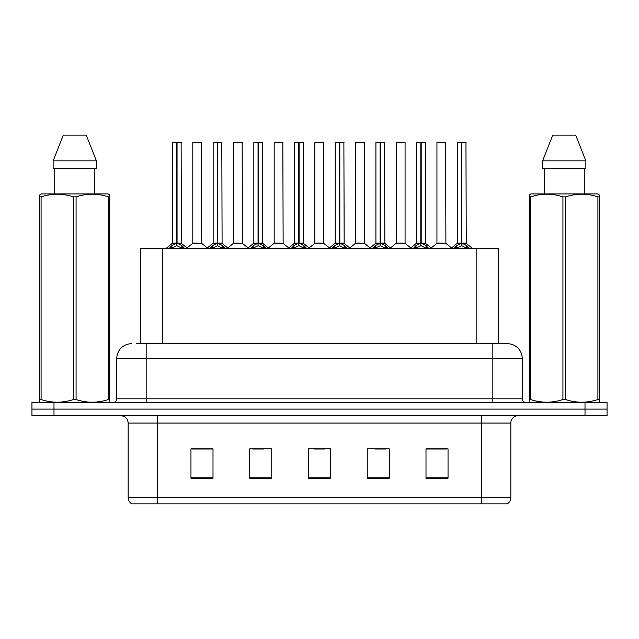 <?xml version="1.0" encoding="UTF-8"?>
<svg xmlns="http://www.w3.org/2000/svg" width="639" height="639" viewBox="0 0 639 639"><rect width="100%" height="100%" fill="white"/><g stroke="black" fill="none" stroke-linecap="round" stroke-linejoin="round"><path stroke-width="0.96" d="M140.516 343.734L140.516 248.251L498.188 248.251L498.188 343.734M510.833 497.541C510.745 500.273 509.547 502.382 507.238 503.851L481.455 503.851L481.455 497.541L510.833 497.541L510.833 423.066A7.348 7.348 0 0 1 518.181 415.717M481.455 503.851L131.762 503.851A7.348 7.348 0 0 1 128.167 497.541L128.167 423.066C127.736 418.601 125.284 416.157 120.819 415.717M53.988 402.498L607.05 402.498L607.05 409.104L31.95 409.104L31.95 415.717L53.988 415.717L53.988 409.104L31.95 409.104L31.95 402.498L53.988 402.498L53.988 409.104L607.05 409.104L607.05 415.717L53.988 415.717M448.035 478.22L448.035 448.842L425.997 448.842L425.997 478.22L448.035 478.22M389.279 478.22L389.279 448.842L367.241 448.842L367.241 478.22L389.279 478.22M213.003 478.22L213.003 448.842L190.965 448.842L190.965 478.22L213.003 478.22M271.759 478.22L271.759 448.842L249.721 448.842L249.721 478.22L271.759 478.22M330.515 478.22L330.515 448.842L308.485 448.842L308.485 478.22L330.515 478.22M468.091 503.851L170.909 503.851M425.997 448.993L446.861 448.993M435.846 448.993L426.517 448.993M252.732 448.993L263.755 448.993M212.044 448.993L202.715 448.993M191.7 448.993L213.003 448.993M374.805 448.993L385.82 448.993M313.773 448.993L324.788 448.993M136.954 343.734L502.382 343.734M136.618 343.734L146.163 343.734L146.163 358.431L116.785 358.431L116.785 398.824A3.674 3.674 0 0 1 113.111 402.498M131.474 343.734A14.689 14.689 0 0 0 116.785 358.431M507.526 343.734A14.689 14.689 0 0 1 522.215 358.431L492.837 358.431L492.837 343.734L507.302 343.734M522.215 358.431L522.215 398.824C522.438 401.052 523.66 402.282 525.889 402.498M169.183 248.427L171.859 245.608L176.668 243.171L176.668 245.735L176.803 242.381L177.059 243.171L181.867 245.608L184.543 248.427M172.458 142.633L176.676 142.489L172.458 142.633L172.458 243.116L176.668 243.171M176.676 142.489L172.602 142.489M177.538 243.403L181.404 243.403L181.125 142.489L177.051 142.489L177.059 243.116L181.268 243.116L177.059 243.116M176.668 142.633L176.668 243.116L172.458 243.116L166.332 248.251M177.051 142.489L177.059 243.171M175.398 142.489L178.329 142.489M181.867 245.608L181.867 248.251L177.059 245.735M176.668 245.735L172.57 247.764M176.803 142.489L176.668 243.116M198.322 243.116L192.666 243.403L201.748 243.403L201.469 142.489L192.802 142.633L192.802 243.116L197.403 243.116M197.147 142.489L192.946 142.489M209.88 248.427L212.547 245.608L217.364 243.171L217.364 245.735L217.492 242.381L217.747 243.171L222.556 245.608L225.232 248.427M213.146 142.633L217.372 142.489L213.146 142.633L213.146 243.116L217.364 243.171M217.372 142.489L213.29 142.489M218.226 243.403L222.092 243.403L221.813 142.489L217.739 142.489L217.747 243.116L221.965 243.116L217.747 243.116M217.364 142.633L217.364 243.116L213.146 243.116L207.02 248.251M217.739 142.489L217.747 243.171M216.086 142.489L219.025 142.489M222.556 245.608L222.556 248.251L217.747 245.735M217.364 245.735L213.258 247.764M217.492 142.489L217.364 243.116M250.568 248.427L253.236 245.608L258.052 243.171L258.052 245.735L258.18 242.381L258.436 243.171L263.252 245.608L265.92 248.427M253.835 142.633L258.06 142.489L253.835 142.633L253.835 243.116L258.052 243.171M258.06 142.489L253.987 142.489M262.653 142.633L258.428 142.489L258.436 243.116L262.653 243.116L262.653 142.633L258.436 142.633M258.052 142.633L258.052 243.116L253.843 243.116L247.716 248.251M258.428 142.489L258.436 243.171M256.774 142.489L259.714 142.489M263.252 245.608L263.252 248.251L258.436 245.735M258.052 245.735L253.947 247.764M258.18 142.489L258.052 243.116M291.256 248.427L293.932 245.608L298.74 243.171L298.74 245.735L298.868 242.381L299.124 243.171L303.94 245.608L306.608 248.427M294.531 142.633L298.748 142.489L294.531 142.633L294.531 243.116L298.74 243.171M298.748 142.489L294.675 142.489M299.611 243.403L303.477 243.403L303.198 142.489L299.124 142.489L299.124 243.116L303.341 243.116L299.124 243.116M298.74 142.633L298.74 243.116L294.531 243.116L288.405 248.251M299.124 142.489L299.124 243.171M297.462 142.489L300.402 142.489M303.94 245.608L303.94 248.251L299.124 245.735M298.74 245.735L294.635 247.764M298.868 142.489L298.74 243.116M331.945 248.427L334.62 245.608L339.429 243.171L339.429 245.735L339.565 242.381L339.82 243.171L344.629 245.608L347.304 248.427M335.219 142.633L339.437 142.489L335.219 142.633L335.219 243.116L339.429 243.171M339.437 142.489L335.363 142.489M340.299 243.403L344.165 243.403L343.886 142.489L339.812 142.489L339.82 243.116L344.03 243.116L339.82 243.116M339.429 142.633L339.429 243.116L335.219 243.116L329.093 248.251M339.812 142.489L339.82 243.171M338.159 142.489L341.09 142.489M344.629 245.608L344.629 248.251L339.82 245.735M339.429 245.735L335.331 247.764M339.565 142.489L339.429 243.116M239.01 243.116L233.355 243.403L242.437 243.403L242.157 142.489L233.491 142.633L233.491 243.116L238.091 243.116M237.836 142.489L233.642 142.489M279.698 243.116L274.051 243.403L283.133 243.403L282.845 142.489L274.179 142.633L274.179 243.116L278.78 243.116M278.524 142.489L274.331 142.489M320.395 243.116L314.739 243.403L323.821 243.403L323.542 142.489L314.875 142.633L314.875 243.116L319.468 243.116M317.815 142.489L315.019 142.489M109.293 402.498L109.748 402.235L109.748 399.527L108.454 399.527L108.454 196.868C97.703 193.313 86.912 193.313 76.073 196.868L73.469 196.868C62.726 193.313 51.927 193.313 41.088 196.868L39.794 196.868L39.794 194.855L41.495 193.905L39.794 194.855L39.794 400.453M76.073 196.868L76.073 399.527C86.816 403.081 97.615 403.081 108.454 399.527M76.073 399.527L73.469 399.527L73.469 196.868M41.088 196.868L41.088 399.527C51.839 403.081 62.63 403.081 73.469 399.527M41.088 399.527L39.794 399.527L39.794 402.235L40.249 402.498M109.748 204.919L109.748 194.855L108.047 193.905L109.748 194.855L109.748 196.868L108.454 196.868M108.047 193.905L41.495 193.905M54.738 168.193L54.738 193.905M94.804 193.905L94.804 168.193L94.804 193.905M86.241 135.148L96.409 160.852L96.409 168.193L53.133 168.193L53.133 160.852L63.301 135.148L53.133 160.852L96.409 160.852L86.241 135.148L63.301 135.148M109.748 400.453L109.748 196.868M598.751 402.498L599.206 402.235L599.206 399.527L597.912 399.527L597.912 196.868C587.161 193.313 576.37 193.313 565.531 196.868L562.927 196.868C552.184 193.313 541.385 193.313 530.546 196.868L529.252 196.868L529.252 194.855L530.953 193.905L529.252 194.855L529.252 400.453M565.531 196.868L565.531 399.527C576.274 403.081 587.073 403.081 597.912 399.527M565.531 399.527L562.927 399.527L562.927 196.868M530.546 196.868L530.546 399.527C541.297 403.081 552.088 403.081 562.927 399.527M530.546 399.527L529.252 399.527L529.252 402.235L529.707 402.498M599.206 204.919L599.206 194.855L597.505 193.905L599.206 194.855L599.206 196.868L597.912 196.868M597.505 193.905L530.953 193.905M544.196 168.193L544.196 193.905M584.262 193.905L584.262 168.193L584.262 193.905M575.699 135.148L585.867 160.852L585.867 168.193L542.591 168.193L542.591 160.852L552.759 135.148L542.591 160.852L585.867 160.852L575.699 135.148L552.759 135.148M599.206 400.453L599.206 196.868M372.641 248.427L375.309 245.608L380.125 243.171L380.125 245.735L380.253 242.381L380.509 243.171L385.317 245.608L387.993 248.427M375.908 142.633L380.133 142.489L375.908 142.633L375.908 243.116L380.125 243.171M380.133 142.489L376.051 142.489M380.988 243.403L384.854 243.403L384.574 142.489L380.501 142.489L380.509 243.116L384.726 243.116L380.509 243.116M380.125 142.633L380.125 243.116L375.908 243.116L369.781 248.251M380.501 142.489L380.509 243.171M378.847 142.489L381.787 142.489M385.317 245.608L385.317 248.251L380.509 245.735M380.125 245.735L376.02 247.764M380.253 142.489L380.125 243.116M413.329 248.427L415.997 245.608L420.813 243.171L420.813 245.735L420.941 242.381L421.197 243.171L426.013 245.608L428.681 248.427M416.596 142.633L420.821 142.489L416.596 142.633L416.596 243.116L420.813 243.171M420.821 142.489L416.748 142.489M421.684 243.403L425.55 243.403L425.262 142.489L421.189 142.489L421.197 243.116L425.414 243.116L421.197 243.116M420.813 142.633L420.813 243.116L416.604 243.116L410.478 248.251M421.189 142.489L421.197 243.171M419.535 142.489L422.475 142.489M426.013 245.608L426.013 248.251L421.197 245.735M420.813 245.735L416.708 247.764M420.941 142.489L420.813 243.116M454.017 248.427L456.693 245.608L461.502 243.171L461.502 245.735L461.63 242.381L461.885 243.171L466.702 245.608L469.369 248.427M457.292 142.633L461.51 142.489L457.292 142.633L457.292 243.116L461.502 243.171M461.51 142.489L457.436 142.489M462.372 243.403L466.238 243.403L465.959 142.489L461.885 142.489L461.885 243.116L466.103 243.116L461.885 243.116M461.502 142.633L461.502 243.116L457.292 243.116L451.166 248.251M461.885 142.489L461.885 243.171M460.224 142.489L463.163 142.489M466.702 245.608L466.702 248.251L461.885 245.735M461.502 245.735L457.404 247.764M461.63 142.489L461.502 243.116M361.083 243.116L355.428 243.403L364.51 243.403L364.23 142.489L355.564 142.633L355.564 243.116L360.164 243.116M358.503 142.489L355.707 142.489M405.07 142.633L396.252 142.633L396.252 243.116L405.07 243.116L405.07 142.633L396.252 142.633M399.191 142.489L396.404 142.489M401.771 243.116L400.853 243.116M400.469 243.116L396.252 243.116L390.485 247.964M442.46 243.116L436.812 243.403L445.894 243.403L445.615 142.489L436.94 142.633L436.94 243.116L441.541 243.116M439.88 142.489L437.092 142.489M162.554 343.734L162.554 248.251M476.151 343.734L476.151 248.251M481.455 415.717L481.455 423.066L128.167 423.066M510.833 423.066L481.455 423.066L481.455 497.541L157.545 497.541L157.545 503.851M128.167 497.541L157.545 497.541L157.545 415.717M585.012 415.717L585.012 402.498M330.515 477.197L308.485 477.197M271.759 477.197L249.721 477.197M213.003 477.197L190.965 477.197M389.279 477.197L367.241 477.197M448.035 477.197L425.997 477.197M146.163 402.498L146.163 398.824L522.215 398.824M116.785 398.824L146.163 398.824L146.163 358.431L492.837 358.431L492.837 402.498M176.188 243.403L172.322 243.403M181.268 142.633L177.059 142.633M182.642 246.271L182.642 248.251M171.084 246.271L171.084 248.251M171.859 245.608L171.859 248.251M201.612 142.633L192.802 142.633M216.877 243.403L213.011 243.403M221.965 142.633L217.747 142.633M223.331 246.271L223.331 248.251M211.773 246.271L211.773 248.251M212.547 245.608L212.547 248.251M257.565 243.403L253.707 243.403M258.436 243.116L262.645 243.116L258.923 243.403M264.019 246.271L264.019 248.251M252.469 246.271L252.469 248.251M253.236 245.608L253.236 248.251M298.261 243.403L294.395 243.403M303.341 142.633L299.124 142.633M304.715 246.271L304.715 248.251M293.157 246.271L293.157 248.251M293.932 245.608L293.932 248.251M338.95 243.403L335.084 243.403M344.03 142.633L339.82 142.633M345.403 246.271L345.403 248.251M333.846 246.271L333.846 248.251M334.62 245.608L334.62 248.251M242.309 142.633L233.491 142.633M282.997 142.633L274.179 142.633M323.685 142.633L314.875 142.633M379.638 243.403L375.772 243.403M384.726 142.633L380.509 142.633M386.092 246.271L386.092 248.251M374.534 246.271L374.534 248.251M375.309 245.608L375.309 248.251M420.326 243.403L416.468 243.403M425.414 142.633L421.197 142.633M426.78 246.271L426.78 248.251M415.23 246.271L415.23 248.251M415.997 245.608L415.997 248.251M461.023 243.403L457.157 243.403M466.103 142.633L461.885 142.633M467.476 246.271L467.476 248.251M455.919 246.271L455.919 248.251M456.693 245.608L456.693 248.251M364.374 142.633L355.564 142.633M400.661 243.116L405.198 243.403L396.116 243.403M445.758 142.633L436.94 142.633M181.404 243.403L187.395 248.251M192.666 243.403L187.035 247.964M201.748 243.403L207.379 247.964M222.092 243.403L228.083 248.251M262.789 243.403L268.771 248.251M303.477 243.403L309.468 248.251M344.165 243.403L350.156 248.251M233.355 243.403L227.724 247.964M242.437 243.403L248.068 247.964M274.051 243.403L268.42 247.964M283.133 243.403L288.764 247.964M314.739 243.403L309.108 247.964M323.821 243.403L329.452 247.964M384.854 243.403L390.844 248.251M425.55 243.403L431.533 248.251M466.238 243.403L472.229 248.251M355.428 243.403L349.797 247.964M364.51 243.403L370.141 247.964M405.198 243.403L410.829 247.964M436.812 243.403L431.181 247.964M445.894 243.403L451.525 247.964"/></g></svg>
